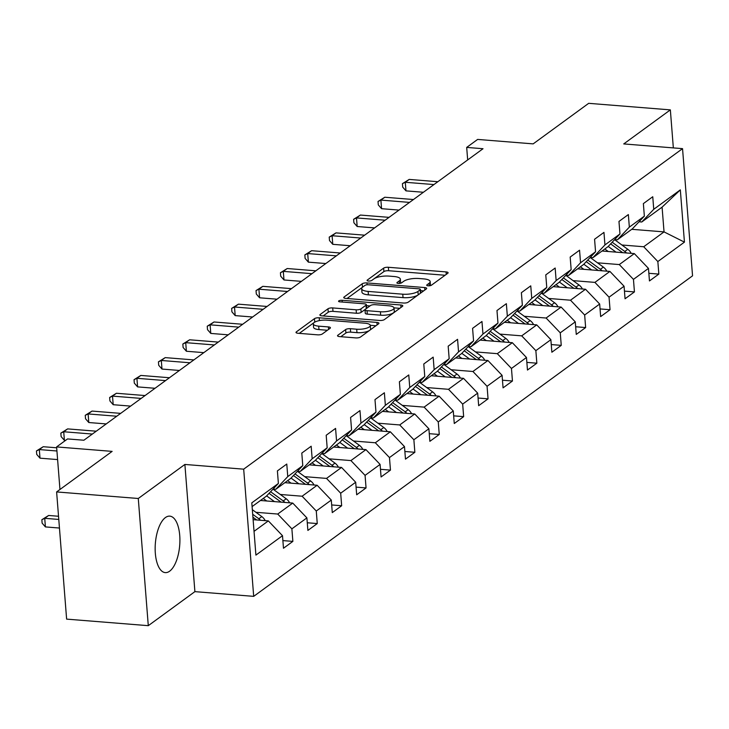 <?xml version="1.0" encoding="UTF-8"?>
<svg xmlns="http://www.w3.org/2000/svg" width="729" height="729" viewBox="0 0 729 729"><rect width="100%" height="100%" fill="white"/><g stroke="black" fill="none" stroke-linecap="round" stroke-linejoin="round"><path stroke-width="1.09" d="M428.123 285.814A2.497 0.784 -4.5 0 0 431.44 285.203L447.752 273.293A3.563 1.121 -4.5 0 0 448.098 272.755A3.563 1.121 -4.5 0 0 446.084 271.917L388.366 267.279A3.563 1.121 -4.5 0 0 383.627 268.144L367.316 280.054A2.497 0.784 -4.5 0 0 367.07 280.437A2.497 0.784 -4.5 0 0 368.482 281.02A2.497 0.784 -4.5 0 0 371.808 280.419L373.913 278.879A11.409 3.581 -4.5 0 1 389.086 276.109L393.897 276.501A11.409 3.581 -4.5 0 1 400.358 279.189A11.409 3.581 -4.5 0 1 399.246 280.911L397.132 282.451A2.497 0.784 -4.5 0 0 396.895 282.825A2.497 0.784 -4.5 0 0 398.307 283.417A2.497 0.784 -4.5 0 0 401.624 282.816L403.738 281.276A11.409 3.581 -4.5 0 1 418.911 278.505L423.713 278.897A11.409 3.581 -4.5 0 1 430.174 281.585A11.409 3.581 -4.5 0 1 429.062 283.308L426.957 284.848A2.497 0.784 -4.5 0 0 426.711 285.221A2.497 0.784 -4.5 0 0 428.123 285.814M169.638 571.19A28.331 12.211 94.6 0 0 179.908 540.344A28.331 12.211 94.6 0 0 169.793 516.141A28.331 12.211 94.6 0 0 165.419 517.563A28.331 12.211 94.6 0 0 155.149 548.408A28.331 12.211 94.6 0 0 165.264 572.611A28.331 12.211 94.6 0 0 169.638 571.19M337.873 335.222A3.563 1.121 -4.5 0 0 337.527 335.759A3.563 1.121 -4.5 0 0 339.55 336.598L355.743 337.901A3.563 1.121 -4.5 0 0 360.481 337.035L378.597 323.804A3.563 1.121 -4.5 0 0 378.943 323.266A3.563 1.121 -4.5 0 0 376.92 322.428L319.211 317.789A3.563 1.121 -4.5 0 0 314.472 318.655L296.357 331.886A3.563 1.121 -4.5 0 0 296.001 332.424A3.563 1.121 -4.5 0 0 298.024 333.262L317.58 334.839A3.563 1.121 -4.5 0 0 322.327 333.973L330.073 328.314A3.563 1.121 -4.5 0 0 330.428 327.777A3.563 1.121 -4.5 0 0 328.405 326.929L318.71 326.155A9.532 2.998 -4.5 0 1 313.306 323.904A9.532 2.998 -4.5 0 1 326.92 320.159L364.919 323.202A9.532 2.998 -4.5 0 1 370.314 325.453A9.532 2.998 -4.5 0 1 356.7 329.207L350.367 328.697A3.563 1.121 -4.5 0 0 345.628 329.563L337.873 335.222L337.955 336.233M673.341 147.905L670.352 109.879L588.686 103.327L533.163 143.877L477.632 139.421L466.688 147.413L483.017 148.725L83.89 440.234L67.551 438.931L56.607 446.923L59.96 489.496M138.282 498.49L148.288 625.673L194.898 591.638L184.884 464.446L138.282 498.49L56.616 491.929L112.138 451.379L56.607 446.923M184.884 464.446L243.686 469.166L682.544 148.643L692.55 275.826L253.692 596.358L243.686 469.166M670.352 109.879L623.742 143.923L682.544 148.643M403.483 303.027A3.563 1.121 -4.5 0 0 408.222 302.161L426.337 288.93A3.563 1.121 -4.5 0 0 426.684 288.402A3.563 1.121 -4.5 0 0 424.67 287.554L366.951 282.925A3.563 1.121 -4.5 0 0 362.213 283.791L344.097 297.013A3.563 1.121 -4.5 0 0 343.751 297.55A3.563 1.121 -4.5 0 0 345.765 298.398L403.483 303.027M402.463 306.371L384.356 319.603A3.563 1.121 -4.5 0 1 379.609 320.468L321.899 315.83A3.563 1.121 -4.5 0 1 319.876 314.992A3.563 1.121 -4.5 0 1 320.222 314.454L327.977 308.786A3.563 1.121 -4.5 0 1 332.716 307.93L356.126 309.807A3.563 1.121 -4.5 0 0 360.864 308.941L366.013 305.187A3.563 1.121 -4.5 0 0 366.359 304.649A3.563 1.121 -4.5 0 0 364.336 303.811L339.969 301.852A2.497 0.784 -4.5 0 1 338.557 301.259A2.497 0.784 -4.5 0 1 342.12 300.284L400.795 304.995A3.563 1.121 -4.5 0 1 402.818 305.834A3.563 1.121 -4.5 0 1 402.463 306.371M148.288 625.673L66.621 619.121L56.616 491.929M282.879 540.59L292.867 541.392L291.882 528.844L306.891 517.882L307.884 530.42L317.261 523.568L316.277 511.02L331.294 500.058L332.278 512.605L341.664 505.753L340.68 493.205L355.688 482.243L356.681 494.781L366.058 487.929L365.074 475.381L380.091 464.419L381.076 476.966L390.462 470.114L389.468 457.566L404.486 446.595L405.47 459.142L414.856 452.29L413.872 439.742L428.889 428.78L429.873 441.327L439.259 434.475L438.266 421.927L453.283 410.956L454.267 423.503L463.653 416.651L462.669 404.103L477.677 393.141L478.671 405.688L488.056 398.836L487.063 386.288L502.081 375.317L503.065 387.864L512.451 381.012L511.466 368.464L526.475 357.502L527.468 370.05L536.845 363.197L535.861 350.649L550.878 339.678L551.862 352.225L561.248 345.373L560.264 332.825L575.272 321.863L576.265 334.411L585.642 327.558L584.658 315.01L599.675 304.039L600.66 316.586L610.045 309.734L609.052 297.186L624.07 286.224L625.054 298.772L634.44 291.919L633.455 279.371L648.473 268.4L649.457 280.947L658.843 274.095L657.85 261.547L684.44 242.128L680.33 189.877L662.087 207.145L641.757 221.999L639.041 221.78M292.867 541.392L283.481 548.244L282.497 535.697L255.906 555.115L251.797 502.864L278.387 483.445L277.394 470.898L286.779 464.045L287.764 476.593L302.781 465.631L301.797 453.083L311.174 446.23L312.167 458.778L327.175 447.806L326.191 435.259L335.577 428.406L336.561 440.954L351.578 429.992L350.594 417.444L359.971 410.591L360.964 423.139L375.973 412.167L374.988 399.62L384.374 392.767L385.359 405.315L400.376 394.353L399.383 381.805L408.769 374.952L409.762 387.5L424.77 376.529L423.786 363.981L433.172 357.128L434.156 369.676L449.173 358.714L448.18 346.166L457.566 339.313L458.55 351.852L473.568 340.89L472.583 328.342L481.969 321.489L482.953 334.037L497.971 323.075L496.978 310.527L506.363 303.674L507.348 316.213L522.365 305.251L521.381 292.703L530.758 285.85L531.751 298.398L546.759 287.426L545.775 274.888L555.161 268.026L556.145 280.574L571.162 269.612L570.178 257.064L579.555 250.211L580.548 262.759L595.557 251.787L594.572 239.249L603.958 232.387L604.942 244.935L619.96 233.973L618.967 221.425L628.352 214.572L629.346 227.12L644.354 216.148L643.37 203.61L652.756 196.748L653.74 209.296L680.33 189.877M260.463 500.486L292.748 503.083L277.731 514.045L255.915 512.296M273.074 489.077L275.781 489.296L290.798 478.333L302.781 465.631M277.731 514.045L291.882 528.844M292.748 503.083L306.891 517.882M287.764 476.593L275.781 489.296M284.857 482.671L317.142 485.259L302.125 496.221L280.319 494.472M297.468 471.262L300.184 471.472L315.192 460.509L327.175 447.806M302.125 496.221L316.277 511.02M317.142 485.259L331.294 500.058M312.167 458.778L300.184 471.472M309.251 464.847L341.546 467.435L326.528 478.406L304.713 476.657M321.872 453.438L324.578 453.657L339.596 442.685L351.578 429.992M326.528 478.406L340.68 493.205M341.546 467.435L355.688 482.243M336.561 440.954L324.578 453.657M333.654 447.032L365.94 449.62L350.922 460.582L329.107 458.833M346.266 435.614L348.981 435.833L363.99 424.87L375.973 412.167M350.922 460.582L365.074 475.381M365.94 449.62L380.091 464.419M360.964 423.139L348.981 435.833M358.048 429.208L390.334 431.796L375.326 442.767L353.51 441.018M370.66 417.799L373.376 418.018L388.393 407.046L400.376 394.353M375.326 442.767L389.468 457.566M390.334 431.796L404.486 446.595M385.359 405.315L373.376 418.018M382.452 411.393L414.737 413.981L399.72 424.943L377.904 423.194M395.063 399.975L397.77 400.194L412.787 389.231L424.77 376.529M399.72 424.943L413.872 439.742M414.737 413.981L428.889 428.78M409.762 387.5L397.77 400.194M406.846 393.569L439.131 396.157L424.123 407.128L402.308 405.379M419.457 382.16L422.173 382.379L437.19 371.407L449.173 358.714M424.123 407.128L438.266 421.927M439.131 396.157L453.283 410.956M434.156 369.676L422.173 382.379M431.249 375.745L463.535 378.342L448.517 389.304L426.702 387.555M443.861 364.336L446.567 364.555L461.585 353.592L473.568 340.89M448.517 389.304L462.669 404.103M463.535 378.342L477.677 393.141M458.55 351.852L446.567 364.555M455.643 357.93L487.929 360.518L472.921 371.489L451.105 369.74M468.255 346.521L470.97 346.74L485.979 335.768L497.971 323.075M472.921 371.489L487.063 386.288M487.929 360.518L502.081 375.317M482.953 334.037L470.97 346.74M480.046 340.106L512.332 342.703L497.315 353.665L475.499 351.916M492.658 328.697L495.365 328.916L510.382 317.953L522.365 305.251M497.315 353.665L511.466 368.464M512.332 342.703L526.475 357.502M507.348 316.213L495.365 328.916M504.441 322.291L536.726 324.879L521.709 335.85L499.903 334.101M517.052 310.882L519.768 311.101L534.776 300.129L546.759 287.426M521.709 335.85L535.861 350.649M536.726 324.879L550.878 339.678M531.751 298.398L519.768 311.101M528.835 304.467L561.13 307.064L546.112 318.026L524.297 316.277M541.456 293.058L544.162 293.277L559.179 282.314L571.162 269.612M546.112 318.026L560.264 332.825M561.13 307.064L575.272 321.863M556.145 280.574L544.162 293.277M553.238 286.652L585.524 289.24L570.506 300.211L548.691 298.453M565.85 275.243L568.565 275.462L583.574 264.49L595.557 251.787M570.506 300.211L584.658 315.01M585.524 289.24L599.675 304.039M580.548 262.759L568.565 275.462M577.632 268.828L609.918 271.425L594.91 282.387L573.094 280.638M590.244 257.419L592.959 257.638L607.977 246.675L619.96 233.973M594.91 282.387L609.052 297.186M609.918 271.425L624.07 286.224M604.942 244.935L592.959 257.638M602.036 251.013L634.321 253.601L619.304 264.572L597.488 262.814M614.647 239.604L617.354 239.823L632.371 228.851L644.354 216.148M619.304 264.572L633.455 279.371M634.321 253.601L648.473 268.4M629.346 227.12L617.354 239.823M631.751 229.307L664.037 231.895L643.707 246.748L621.892 244.999M643.707 246.748L657.85 261.547M662.087 207.145L664.037 231.895L684.44 242.128M653.74 209.296L641.757 221.999M194.898 591.638L253.692 596.358M466.688 147.413L467.672 159.933M254.038 531.35L268.345 520.898L253.118 519.677M278.387 483.445L266.395 496.148L252.088 506.6M268.345 520.898L282.497 535.697M648.856 273.293L658.843 274.095M624.452 291.117L634.44 291.919M600.058 308.932L610.045 309.734M575.655 326.756L585.642 327.558M551.261 344.571L561.248 345.373M526.867 362.395L536.845 363.197M502.463 380.21L512.451 381.012M478.069 398.034L488.056 398.836M453.666 415.849L463.653 416.651M429.272 433.673L439.259 434.475M404.868 451.488L414.856 452.29M380.474 469.312L390.462 470.114M356.071 487.127L366.058 487.929M331.677 504.951L341.664 505.753M307.283 522.766L317.261 523.568M430.329 285.65A11.409 3.581 -4.5 0 0 430.447 285.021L430.174 281.585M400.513 283.253A11.409 3.581 -4.5 0 0 400.631 282.633L400.358 279.189M445.073 275.252L388.639 270.723A3.563 1.121 -4.5 0 0 383.901 271.58L371.726 280.474M362.623 287.135A3.563 1.121 -4.5 0 0 362.486 287.226L347.05 298.498M423.658 290.889L420.496 290.634M420.159 289.805A2.497 0.784 -4.5 0 0 420.405 289.431A2.497 0.784 -4.5 0 0 418.993 288.839L368.327 284.775A2.497 0.784 -4.5 0 0 365.01 285.376L362.787 287.007A11.409 3.581 -4.5 0 0 361.675 288.72A11.409 3.581 -4.5 0 0 368.136 291.418L402.763 294.197A11.409 3.581 -4.5 0 0 417.936 291.436L420.159 289.805L420.433 293.249A2.497 0.784 -4.5 0 0 420.679 292.867L420.405 289.431M361.675 288.72L361.948 292.165A11.409 3.581 -4.5 0 0 368.4 294.853L368.136 291.418M420.433 293.249L418.209 294.871A11.409 3.581 -4.5 0 1 403.037 297.632L368.4 294.853M323.175 315.93L328.25 312.231L327.977 308.786M366.359 304.649L366.632 308.085A3.563 1.121 -4.5 0 1 366.277 308.622L361.137 312.377A3.563 1.121 -4.5 0 1 356.399 313.242L332.989 311.365A3.563 1.121 -4.5 0 0 328.25 312.231M366.432 305.651L369.968 305.934M394.006 307.866L399.793 308.331M380.41 311.757A9.532 2.998 -4.5 0 0 394.024 308.012A9.532 2.998 -4.5 0 0 388.63 305.761L375.244 304.686A3.563 1.121 -4.5 0 0 370.496 305.542L365.357 309.306A3.563 1.121 -4.5 0 0 365.01 309.843A3.563 1.121 -4.5 0 0 367.024 310.682L380.41 311.757L380.684 315.192A9.532 2.998 -4.5 0 0 394.298 311.447L394.024 308.012M365.01 309.843L365.275 313.279A3.563 1.121 -4.5 0 0 367.298 314.117L367.024 310.682M380.684 315.192L367.298 314.117M370.314 325.453L370.587 328.897A9.532 2.998 -4.5 0 1 356.973 332.643L350.64 332.132A3.563 1.121 -4.5 0 0 345.901 332.998L340.826 336.698M313.306 323.904L313.579 327.339A9.532 2.998 -4.5 0 0 318.974 329.59L318.71 326.155M327.403 330.264L318.974 329.59M315.93 321.571A3.563 1.121 -4.5 0 0 314.737 322.09L299.3 333.372M375.918 325.763L370.296 325.307M631.186 253.355A9.623 8.137 -126.1 0 0 627.769 249.291L614.593 239.659M616.014 252.134L608.205 246.429M608.278 251.514L604.815 248.981M626.466 252.972A9.623 8.137 -126.1 0 0 624.799 251.469L612.169 242.228M610.629 243.851L622.694 252.671M433.937 184.574L405.297 182.277L409.206 179.416L437.847 181.721M423.403 192.265L405.971 190.87L405.297 182.277L402.426 183.653L409.206 179.416M405.971 190.87L402.69 187.089L402.426 183.653M606.783 271.17A9.623 8.137 -126.1 0 0 603.366 267.115L590.189 257.483M591.62 269.958L583.811 264.244M583.874 269.329L580.412 266.805M602.072 270.796A9.623 8.137 -126.1 0 0 600.395 269.283L587.765 260.053M586.234 261.675L598.29 270.486M582.389 288.994A9.623 8.137 -126.1 0 0 578.972 284.939L565.795 275.298M567.226 287.773L559.407 282.068M559.48 287.153L556.017 284.62M577.669 288.611A9.623 8.137 -126.1 0 0 576.001 287.108L563.371 277.867M561.84 279.499L573.896 288.31M409.534 202.398L380.893 200.092L384.803 197.24L413.443 199.536M399 210.089L381.568 208.685L380.893 200.092L378.023 201.477L384.803 197.24M381.568 208.685L378.296 204.913L378.023 201.477M385.14 220.213L356.499 217.916L360.408 215.055L389.049 217.36M374.606 227.904L357.174 226.509L356.499 217.916L353.629 219.292L360.408 215.055M357.174 226.509L353.893 222.737L353.629 219.292M557.986 306.809A9.623 8.137 -126.1 0 0 554.578 302.754L541.392 293.122M542.823 305.597L535.013 299.883M535.086 304.968L531.623 302.444M553.275 306.435A9.623 8.137 -126.1 0 0 551.598 304.922L538.968 295.692M537.437 297.314L549.493 306.125M533.592 324.633A9.623 8.137 -126.1 0 0 530.174 320.578L516.998 310.937M518.428 323.412L510.619 317.707M510.683 322.792L507.22 320.259M528.871 324.25A9.623 8.137 -126.1 0 0 527.204 322.747L514.574 313.506M513.043 315.138L525.099 323.949M509.188 342.448A9.623 8.137 -126.1 0 0 505.78 338.393L492.594 328.761M494.025 341.236L486.216 335.522M486.289 340.607L482.826 338.083M504.477 342.074A9.623 8.137 -126.1 0 0 502.81 340.561L490.17 331.331M488.64 332.953L500.705 341.764M360.737 238.037L332.096 235.731L336.005 232.879L364.646 235.175M350.202 245.728L332.779 244.324L332.096 235.731L329.226 237.116L336.005 232.879M332.779 244.324L329.499 240.552L329.226 237.116M336.342 255.852L307.702 253.555L311.611 250.694L340.252 252.999M325.808 263.543L308.376 262.148L307.702 253.555L304.831 254.931L311.611 250.694M308.376 262.148L305.105 258.376L304.831 254.931M311.939 273.676L283.299 271.37L287.217 268.518L315.848 270.814M301.405 281.367L283.982 279.963L283.299 271.37L280.428 272.755L287.217 268.518M283.982 279.963L280.701 276.191L280.428 272.755M287.545 291.491L258.904 289.194L262.814 286.342L291.454 288.638M277.011 299.191L259.579 297.787L258.904 289.194L256.034 290.57L262.814 286.342M259.579 297.787L256.307 294.015L256.034 290.57M263.151 309.315L234.51 307.009L238.419 304.157L267.06 306.453M252.617 317.006L235.185 315.611L234.51 307.009L231.64 308.394L238.419 304.157M235.185 315.611L231.904 311.83L231.64 308.394M238.748 327.13L210.107 324.833L214.016 321.981L242.657 324.277M228.213 334.83L210.781 333.426L210.107 324.833L207.236 326.209L214.016 321.981M210.781 333.426L207.51 329.654L207.236 326.209M214.353 344.954L185.713 342.648L189.622 339.796L218.263 342.092M203.819 352.645L186.387 351.25L185.713 342.648L182.842 344.033L189.622 339.796M186.387 351.25L183.107 347.469L182.842 344.033M189.95 362.769L161.309 360.472L165.219 357.62L193.859 359.916M179.416 370.469L161.984 369.065L161.309 360.472L158.439 361.848L165.219 357.62M161.984 369.065L158.712 365.293L158.439 361.848M165.556 380.593L136.915 378.296L140.825 375.435L169.465 377.731M155.022 388.284L137.59 386.889L136.915 378.296L134.045 379.672L140.825 375.435M137.59 386.889L134.309 383.108L134.045 379.672M141.153 398.408L112.512 396.111L116.421 393.259L145.062 395.555M130.619 406.108L113.195 404.704L112.512 396.111L109.642 397.496L116.421 393.259M113.195 404.704L109.915 400.932L109.642 397.496M116.758 416.232L88.118 413.935L92.027 411.074L120.668 413.37M106.224 423.923L88.792 422.528L88.118 413.935L85.247 415.311L92.027 411.074M88.792 422.528L85.521 418.747L85.247 415.311M92.355 434.047L63.715 431.75L67.633 428.898L96.264 431.194M65.492 440.434L64.398 440.343L63.715 431.75L60.844 433.135L67.633 428.898M64.398 440.343L61.118 436.571L60.844 433.135M484.794 360.272A9.623 8.137 -126.1 0 0 481.377 356.217L468.2 346.576M469.631 359.051L461.822 353.346M461.885 358.431L458.423 355.898M480.083 359.889A9.623 8.137 -126.1 0 0 478.406 358.386L465.776 349.155M464.245 350.777L476.301 359.588M460.391 378.087A9.623 8.137 -126.1 0 0 456.983 374.032L443.806 364.4M445.228 376.875L437.418 371.161M437.491 376.246L434.028 373.722M455.68 377.713A9.623 8.137 -126.1 0 0 454.012 376.2L441.373 366.969M439.842 368.592L451.907 377.403M435.997 395.911A9.623 8.137 -126.1 0 0 432.579 391.856L419.403 382.224M420.833 394.69L413.024 388.985M413.088 394.07L409.625 391.537M431.286 395.528A9.623 8.137 -126.1 0 0 429.609 394.024L416.979 384.794M415.448 386.416L427.504 395.227M411.603 413.726A9.623 8.137 -126.1 0 0 408.185 409.671L395.009 400.039M396.43 412.514L388.621 406.8M388.694 411.894L385.231 409.361M406.882 413.352A9.623 8.137 -126.1 0 0 405.215 411.839L392.585 402.608M391.045 404.231L403.11 413.042M387.199 431.55A9.623 8.137 -126.1 0 0 383.782 427.495L370.605 417.863M372.036 430.329L364.227 424.624M364.29 429.709L360.828 427.176M382.488 431.167A9.623 8.137 -126.1 0 0 380.811 429.663L368.181 420.433M366.651 422.055L378.706 430.866M362.805 449.365A9.623 8.137 -126.1 0 0 359.388 445.31L346.211 435.678M347.642 448.153L339.823 442.439M339.896 447.533L336.433 445M358.085 448.991A9.623 8.137 -126.1 0 0 356.417 447.478L343.787 438.247M342.256 439.869L354.312 448.69M338.402 467.189A9.623 8.137 -126.1 0 0 334.994 463.134L321.808 453.502M323.239 465.968L315.429 460.263M315.502 465.348L312.039 462.815M333.691 466.806A9.623 8.137 -126.1 0 0 332.014 465.302L319.384 456.072M317.853 457.694L329.909 466.505M314.008 485.004A9.623 8.137 -126.1 0 0 310.59 480.949L297.414 471.317M298.844 483.792L291.035 478.078M291.099 483.172L287.636 480.639M309.287 484.63A9.623 8.137 -126.1 0 0 307.62 483.117L294.99 473.886M293.459 475.508L305.515 484.329M289.604 502.828A9.623 8.137 -126.1 0 0 286.196 498.773L273.011 489.141M274.441 501.607L266.632 495.902M266.705 500.987L263.242 498.454M284.893 502.445A9.623 8.137 -126.1 0 0 283.226 500.941L270.587 491.711M269.056 493.333L281.121 502.144M265.21 520.643A9.623 8.137 -126.1 0 0 261.793 516.588L252.334 509.671M58.53 516.26L48.643 515.467L44.733 518.319L45.408 526.912L59.459 528.042M260.499 520.269A9.623 8.137 -126.1 0 0 258.822 518.766L252.69 514.282M252.927 517.189L256.717 519.968M45.408 526.912L42.127 523.14L41.863 519.704L44.733 518.319L58.785 519.449M41.863 519.704L48.643 515.467M56.926 450.987L39.32 449.574L43.23 446.713L56.671 447.797M57.6 459.58L39.995 458.167L39.32 449.574L36.45 450.95L43.23 446.713M39.995 458.167L36.723 454.386L36.45 450.95M429.263 285.804L429.062 283.308M397.187 283.162L397.132 282.451M399.446 283.417L399.246 280.911M367.37 280.765L367.316 280.054M383.901 271.58L383.627 268.144M388.639 270.723L388.366 267.279M446.276 274.368L446.084 271.917M427.012 285.558L426.957 284.848M344.179 298.033L344.097 297.013M362.486 287.226L362.213 283.791M367.097 284.784L366.951 282.925M424.861 290.014L424.67 287.554M403.037 297.632L402.763 294.197M418.209 294.871L417.936 291.436M320.304 315.466L320.222 314.454M332.989 311.365L332.716 307.93M356.399 313.242L356.126 309.807M361.137 312.377L360.864 308.941M366.277 308.622L366.013 305.187M342.256 302.034L342.12 300.284M400.986 307.447L400.795 304.995M345.901 332.998L345.628 329.563M350.64 332.132L350.367 328.697M356.973 332.643L356.7 329.207M328.597 329.39L328.405 326.929M296.43 332.898L296.357 331.886M314.737 322.09L314.472 318.655M319.43 320.587L319.211 317.789M377.121 324.888L376.92 322.428M624.799 251.469L627.769 249.291M600.395 269.283L603.366 267.115M576.001 287.108L578.972 284.939M551.598 304.922L554.578 302.754M527.204 322.747L530.174 320.578M502.81 340.561L505.78 338.393M478.406 358.386L481.377 356.217M454.012 376.2L456.983 374.032M429.609 394.024L432.579 391.856M405.215 411.839L408.185 409.671M380.811 429.663L383.782 427.495M356.417 447.478L359.388 445.31M332.014 465.302L334.994 463.134M307.62 483.117L310.59 480.949M283.226 500.941L286.196 498.773M258.822 518.766L261.793 516.588"/></g></svg>
